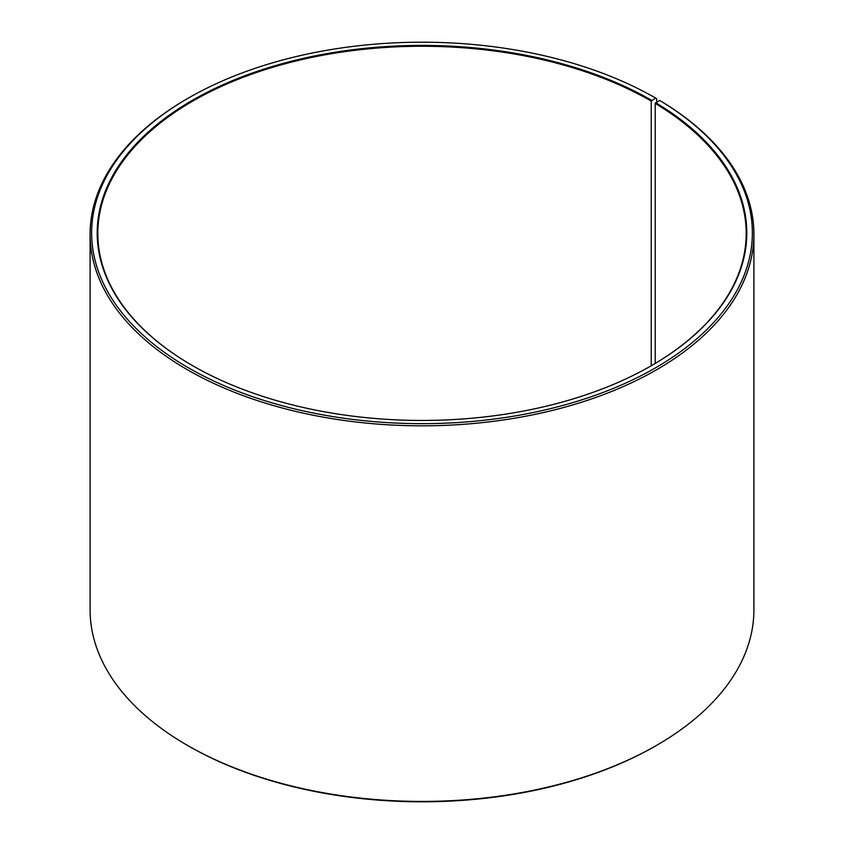 <?xml version="1.0" encoding="UTF-8"?>
<svg xmlns="http://www.w3.org/2000/svg" width="844" height="844" viewBox="0 0 844 844"><rect width="100%" height="100%" fill="white"/><g stroke="black" fill="none" stroke-linecap="round" stroke-linejoin="round"><path stroke-width="1.27" d="M659.639 100.436A330.363 190.733 180 0 1 652.866 369.356A330.363 190.733 180 0 1 187.052 367.013A330.363 190.733 180 0 1 188.402 98.062L187.305 98.695A331.903 191.62 180 0 0 90.097 234.189A331.903 191.62 180 0 0 422 425.819A331.903 191.62 180 0 0 753.903 234.189A331.903 191.62 180 0 0 660.746 101.08L659.639 100.436L655.197 103.422L655.197 363.447M655.197 103.422A324.18 187.168 180 0 1 746.18 233.44A324.18 187.168 180 0 1 651.452 365.652M192.548 365.652A324.18 187.168 180 0 1 97.82 233.44A324.18 187.168 180 0 1 297.943 60.515A324.18 187.168 180 0 1 651.23 101.09L651.23 365.779M753.903 234.189L753.903 609.811A331.903 191.62 180 0 1 656.695 745.305L655.598 745.938A330.363 190.733 180 0 1 188.402 745.938L187.305 745.305A331.903 191.62 180 0 1 90.097 609.811L90.097 234.189M656.695 745.305A331.903 191.62 180 0 1 187.305 745.305M656.695 102.082L656.695 98.695L655.598 98.062L651.23 101.09M188.402 98.062A330.363 190.733 180 0 1 655.598 98.062M655.64 102.662A324.803 187.526 180 0 1 651.673 365.526A324.803 187.526 180 0 1 192.327 365.526A324.803 187.526 180 0 1 192.337 100.33A324.803 187.526 180 0 1 651.673 100.33"/></g></svg>
